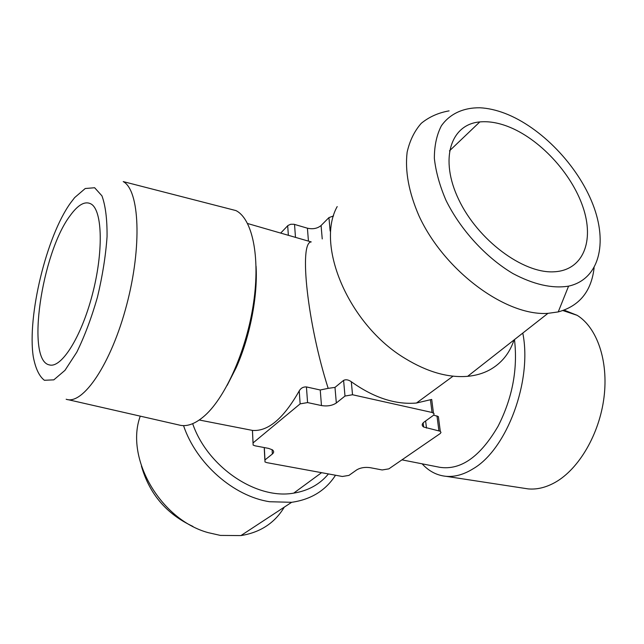 <?xml version="1.0" encoding="UTF-8"?>
<svg xmlns="http://www.w3.org/2000/svg" width="644" height="644" viewBox="0 0 644 644"><rect width="100%" height="100%" fill="white"/><g stroke="black" fill="none" stroke-linecap="round" stroke-linejoin="round"><path stroke-width="0.97" d="M564.152 310.142L577.185 315.335C597.004 327.571 608.612 360.793 604 397.388C599.435 433.976 579.061 468.792 555.45 482.219C546.152 487.468 537.064 489.698 528.185 488.901L523.612 488.2M422.126 463.825C428.888 471.247 436.882 475.417 446.107 476.327C454.849 477.059 463.873 474.531 473.195 468.735C506.892 449.262 532.443 380.789 522.783 333.085M401.945 459.856L439.957 467.335C460.919 470.361 480.287 456.676 498.054 426.272C512.415 398.089 517.889 369.197 514.492 339.589M438.878 420.435L438.379 416.612L433.742 415.147M280.671 233.088L287.997 225.464L290.734 224.265L294.034 224.265L307.413 228.201C312.879 229.409 317.436 228.515 321.082 225.513L328.939 217.6L333.568 215.933M489.44 359.231L487.138 361.034M247.594 223.516L311.237 241.927C298.703 242.16 307.591 324.31 328.182 388.348L320.237 389.99L306.431 386.931C303.276 386.762 300.869 388.091 299.227 390.892C283.61 418.495 268.017 431.665 252.456 430.409L199.278 420.009M431.786 400.053L431.705 399.433L416.467 403.023C395.513 404.851 373.794 397.751 351.31 381.739C348.428 379.71 345.852 379.26 343.59 380.379L334.985 387.398L328.182 388.348M514.041 339.935C509.581 353.451 501.354 363.498 489.376 370.075C482.952 373.48 475.707 375.565 467.641 376.329C448.127 377.939 427.278 371.982 405.1 358.45C349.08 325.043 315.262 245.718 337.19 206.579M449.085 110.873C438.395 112.748 429.129 116.886 421.289 123.302C414.486 130.974 409.761 140.601 407.137 152.169C404.867 171.143 408.811 192.371 418.978 215.853C444.191 270.818 505.926 316.389 547.939 313.354L558.219 311.921C579.471 306.029 591.425 291.313 594.106 267.791M505.065 113.408C541.169 127.327 577.749 165.403 592.874 204.365C608.089 243.271 599.25 279.391 568.572 286.145C552.19 288.762 533.626 284.551 512.857 273.515C485.793 257.383 460.573 229.836 446.051 200.453C439.723 185.778 435.827 171.763 434.362 158.4C434.346 145.794 436.672 134.942 441.357 125.846C449.866 113.73 463.422 107.588 479.957 107.773C487.967 108.192 496.339 110.068 505.065 113.408M507.44 126.305C497.546 122.585 488.337 121.128 479.812 121.925C450.575 124.324 439.264 159.157 458.713 199.543C477.784 239.962 523.073 273.708 553.985 271.8C583.231 270.472 594.662 241.001 582.909 206.917C571.333 172.809 539.109 138.275 507.44 126.305M70.035 215.788C41.659 253.189 25.792 360.712 49.371 364.898C61.285 368.545 81.2 337.359 92.301 294.775C103.531 252.247 102.525 211.007 91.343 204.148C85.266 200.606 78.157 204.486 70.035 215.788M70.47 203.053L74.656 197.587L85.233 188.515L94.644 187.742L101.945 195.848C105.503 205.621 107.21 219.234 107.057 236.686C105.713 255.773 102.509 275.914 97.461 297.117C91.504 317.87 84.606 336.24 76.781 352.212L64.98 370.34L53.83 379.847L44.38 380.282C39.163 376.225 35.452 368.336 33.255 356.591C27.137 316.132 46.489 236.284 70.47 203.053M66.155 399.24C82.875 405.422 111.211 363.884 126.627 305.079C142.227 246.354 139.539 190.044 123.221 181.592L235.929 210.58C252.215 218.654 260.377 256.111 253.599 302.591C246.902 349.016 226.06 396.463 205.106 415.34C195.398 424.002 186.591 427.189 178.678 424.911L67.813 399.618M228.089 208.567L235.929 210.58M256.062 266.254C257.882 296.288 249.936 337.045 236.123 367.796L227.163 385.37M192.669 423.68C207.424 466.948 256.489 499.921 293.704 493.135C308.194 490.784 319.77 484.385 328.44 473.936M183.54 425.62C196.251 463.583 233.7 496.363 269.675 501.732L291.651 502.304C311.06 499.527 325.687 490.495 335.516 475.232M284.286 507.134C274.787 522.976 260.329 532.459 240.912 535.583L220.385 535.414L208.109 532.628C160.147 519.531 124.872 457.795 140.263 416.145M141.414 466.031C149.416 493.996 166.595 514.129 192.95 526.438M356.744 469.87C360.423 467.697 364.882 466.964 370.123 467.665L382.166 469.959L388.847 468.864L440.246 433.525L440.987 432.422L440.287 431.271L423.655 427.02C421.587 425.555 421.74 423.897 424.122 422.053L433.855 415.018L433.992 413.48L432.052 412.466L352.526 394.748L344.999 396.06L336.329 402.983C332.32 405.623 327.369 406.485 321.469 405.559L307.574 402.581L300.136 403.877L253.06 442.919L253.132 445.093L255.096 445.825L268.492 448.369L272.299 449.778C274.078 451.114 274.094 452.531 272.348 454.028L264.966 459.913L264.974 461.949L266.89 462.65L342.334 476.48L348.943 475.401L356.744 469.87M322.233 238.924L321.082 225.513M308.444 241.122L307.413 228.201M330.155 231.075L328.939 217.6M295.483 237.37L294.533 224.394M288.359 235.31L287.691 225.746M438.91 430.756L436.978 415.863M426.497 428.091L425.612 420.991M432.052 412.466L430.442 399.844M352.526 394.748L351.31 381.739M344.999 396.06L343.59 380.379M336.329 402.983L334.985 387.398M321.469 405.559L320.237 389.99M307.574 402.581L306.431 386.931M300.136 403.877L299.227 390.892M253.06 442.919L252.456 430.409M272.348 454.028L272.098 449.649M264.966 459.913L264.314 447.572M577.185 315.335L562.945 310.569M528.185 488.901L446.107 476.327M453.046 376.177L416.467 403.023M547.939 313.354L467.641 376.329M568.572 286.145L558.219 311.921M479.812 121.925L449.464 150.873M49.371 364.898L50.039 365.035M321.573 472.68L293.704 493.135M240.912 535.583L291.651 502.304M440.287 431.271L438.379 416.612M423.655 427.02L423.148 422.883M433.444 412.997L431.705 399.433M253.028 442.951L252.424 430.442M264.869 460.001L264.257 448.482"/></g></svg>
